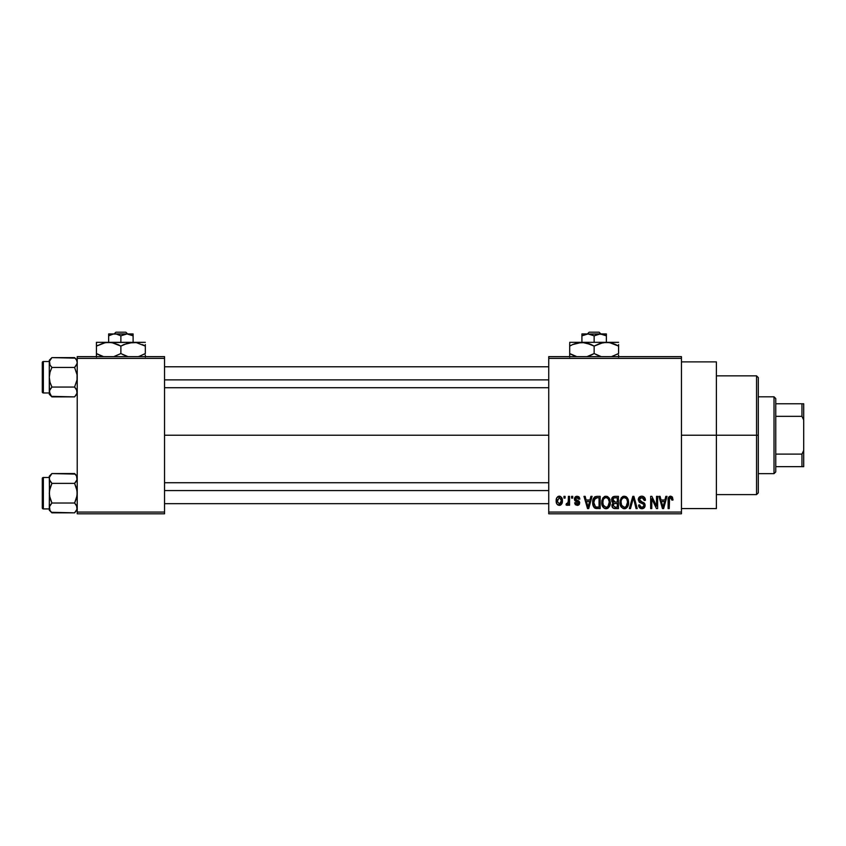 <?xml version="1.0" encoding="UTF-8"?>
<svg xmlns="http://www.w3.org/2000/svg" width="846" height="846" viewBox="0 0 846 846"><rect width="100%" height="100%" fill="white"/><g stroke="black" fill="none" stroke-linecap="round" stroke-linejoin="round"><path stroke-width="1.27" d="M681.453 435.225L716.382 435.225L716.382 361.877L716.382 435.225L681.453 435.225M164.547 435.225L548.737 435.225L164.547 435.225M548.737 356.642L681.453 356.642L548.737 356.642L548.737 358.387L681.453 358.387L681.453 512.063L548.737 512.063L548.737 356.642M548.737 513.808L681.453 513.808L681.453 356.642L681.453 358.387L548.737 358.387L548.737 512.063L681.453 512.063L681.453 513.808L548.737 513.808L548.737 512.063L548.737 513.808M563.975 496.348L563.975 498.093L565.086 498.093L565.086 496.348L563.975 496.348L565.086 496.348L563.975 496.348L563.975 498.093L565.086 498.093L565.086 496.348L565.086 498.093L563.975 498.093L563.975 496.348M571.6 496.348L571.6 498.093L572.71 498.093L572.71 496.348L571.6 496.348L572.71 496.348L571.6 496.348L571.6 498.093L572.71 498.093L572.71 496.348L572.71 498.093L571.6 498.093L571.6 496.348M590.91 496.348L589.948 499.997L586.109 499.997L585.146 496.348L583.983 496.348L587.526 508.573L588.7 508.573L592.073 496.348L590.91 496.348L592.073 496.348L590.91 496.348L589.948 499.997L586.109 499.997L585.146 496.348L583.983 496.348L587.526 508.573L588.7 508.573L592.073 496.348L588.7 508.573L587.526 508.573L583.983 496.348L585.146 496.348M609.236 498.104L607.47 496.475L605.091 496.306L602.86 498.051L601.813 501.297L601.961 504.554L603.367 507.515L605.514 508.689L608.073 508.097L609.469 506.479L610.294 503.37L609.236 498.104L606.043 496.19L602.86 498.051L601.76 502.45C601.569 505.834 602.997 507.928 606.043 508.732C609.141 507.907 610.579 505.76 610.336 502.302L609.236 498.104L606.043 496.19M627.499 498.104L625.723 496.475L623.354 496.306L621.398 497.66L620.15 500.726L620.213 504.554L621.239 507.05L623.259 508.573L625.765 508.425L627.446 506.944L628.409 504.449L628.536 501.202L627.499 498.104L624.306 496.19L621.123 498.051L620.023 502.45C619.822 505.834 621.25 507.928 624.295 508.732C627.404 507.907 628.832 505.76 628.589 502.302L627.499 498.104M645.424 500.314L644.303 500.472L645.424 500.314C645.371 497.829 644.144 496.443 641.733 496.19L639.216 497.173L638.275 499.732L639.227 502.143L643.817 504.375L643.711 506.426L642.304 507.272L640.549 506.902L639.703 504.914L638.593 505.073L639.46 507.663L641.934 508.732L644.641 507.251L644.916 504.174L643.838 502.736L639.904 501.054L639.534 498.854L642.177 497.67L643.595 498.453L644.303 500.472L645.424 500.314L644.483 497.406L642.125 496.2M665.844 496.348L664.882 499.997L661.043 499.997L660.081 496.348L658.918 496.348L662.46 508.573L663.634 508.573L667.008 496.348L665.844 496.348L667.008 496.348L665.844 496.348L664.882 499.997L661.043 499.997L660.081 496.348L658.918 496.348L662.46 508.573L663.634 508.573L667.008 496.348L663.634 508.573L662.46 508.573L658.918 496.348L660.081 496.348M672.38 497.046L670.296 496.211L668.509 497.596L668.118 508.573L669.228 508.573L669.556 498.167L671.164 497.765L671.936 500.155L673.046 499.997L672.38 497.046L670.635 496.19C668.689 496.687 667.843 498.051 668.118 500.272L668.118 508.573L669.228 508.573L669.387 498.537L670.582 497.617L671.936 500.155L673.046 499.997L672.38 497.046L670.889 496.2M656.528 496.348L656.528 506.13L651.854 496.348L650.659 496.348L650.659 508.573L651.769 508.573L651.769 498.77L656.454 508.573L657.638 508.573L657.638 496.348L656.528 496.348L657.638 496.348L656.528 496.348L656.528 506.13L651.854 496.348L650.659 496.348L650.659 508.573L651.769 508.573L651.769 498.77L656.454 508.573L657.638 508.573L657.638 496.348L657.638 508.573L656.454 508.573M633.432 497.776L630.492 508.573L629.329 508.573L632.819 496.348L629.329 508.573L630.492 508.573L633.432 497.776L636.055 508.573L637.207 508.573L633.908 496.348L632.819 496.348L633.908 496.348L632.819 496.348L629.329 508.573L630.492 508.573L633.432 497.776L636.055 508.573L637.207 508.573L633.908 496.348L637.207 508.573L636.055 508.573L633.643 498.738M614.989 496.348L612.959 496.824L611.795 498.537L611.922 501.667L613.117 502.936L611.986 504.766L612.123 506.701L613.762 508.414L618.426 508.573L618.426 496.348L614.989 496.348C612.758 496.443 611.626 497.638 611.605 499.933L613.117 502.936L611.922 505.496C612.018 507.463 613.043 508.488 614.979 508.573L618.426 508.573L618.426 496.348L618.426 508.573L614.979 508.573M596.916 496.348L594.875 496.814L593.522 498.4L592.75 501.467L592.993 505.157L594.918 508.171L600.174 508.573L600.174 496.348L596.916 496.348C593.818 496.993 592.422 499.045 592.708 502.524C592.496 505.041 593.353 506.987 595.298 508.34L600.174 508.573L600.174 496.348L600.174 508.573M577.141 496.19L575.153 497.004L574.455 499.055L575.195 501.033L578.495 502.63L577.406 504.11L576.126 503.73L575.724 502.693L574.614 502.852L575.343 504.702L577.437 505.39L579.013 504.702L579.647 502.334L578.865 500.991L575.851 499.648L575.587 498.548L577.406 497.48L578.738 499.203L579.848 499.045L579.499 497.681L577.141 496.19L574.455 499.055L578.579 503.042L577.152 504.121L575.724 502.693L574.614 502.852L577.183 505.39L579.69 502.862L575.851 499.648L575.566 498.833L577.067 497.459L578.738 499.203L579.848 499.045L577.141 496.19M568.417 496.348L568.216 502.767L567.497 503.74L566.355 503.645L566.037 504.914L567.37 505.348L568.417 503.814L568.417 505.231L569.538 505.231L569.538 496.348L568.417 496.348L569.538 496.348L568.417 496.348L568.216 502.767L566.355 503.645L566.037 504.914L567.095 505.39L568.417 503.814L568.417 505.231L569.538 505.231L569.538 496.348L569.538 505.231L568.417 505.231M559.291 496.19L556.784 497.808L556.192 500.885L557.038 504.163L559.492 505.39L561.786 503.804L562.389 500.79L561.776 497.776L559.291 496.19C557.017 496.771 555.981 498.336 556.192 500.885C556.034 503.338 557.07 504.851 559.291 505.39C561.543 504.829 562.579 503.296 562.389 500.79C562.569 498.294 561.543 496.761 559.291 496.19M77.229 513.808L164.547 513.808L164.547 512.063L77.229 512.063L77.229 358.387L164.547 358.387L164.547 512.063L164.547 356.642L77.229 356.642L164.547 356.642L164.547 358.387L77.229 358.387L77.229 356.642L77.229 512.063L164.547 512.063L164.547 513.808L77.229 513.808L77.229 512.063L77.229 513.808M716.382 508.573L716.382 435.225L716.382 508.573L681.453 508.573M673.046 499.997L671.914 499.753M669.461 498.347L670.582 497.617L669.302 498.939M669.387 498.537L669.228 500.176L669.387 498.537M669.228 508.573L668.118 508.573L668.118 500.272M668.139 499.584L668.192 498.929M668.308 498.252L668.52 497.585M668.848 497.014L669.651 496.38M669.969 496.274L670.635 496.19M662.799 506.574L661.413 501.424L664.512 501.424L662.957 507.293L662.333 504.787L662.883 506.934M662.503 505.411L661.413 501.424L664.512 501.424L662.957 507.293M651.769 508.573L650.659 508.573L650.659 496.348L651.854 496.348M642.474 496.242L643.256 496.475M642.177 497.67L644.303 500.472L643.584 498.453M640.559 497.808L639.386 499.711L641.205 497.638M641.141 497.649L640.38 497.903M638.593 505.073L639.703 504.914L638.593 505.073C638.667 507.304 639.777 508.52 641.934 508.732C643.965 508.562 645.022 507.441 645.107 505.379L642.156 502.016L639.386 499.711L639.608 500.663M644.081 502.915L644.557 503.455M644.652 503.613L645.096 505.073M644.927 504.237L645.054 504.766M645.054 506.024L644.906 506.659M644.895 506.701L644.261 507.78M640.581 508.478L639.967 508.139M638.804 506.458L638.656 505.781M641.469 507.272L639.756 505.379M639.798 505.57L640.433 506.796M643.975 505.622L642.304 507.272M643.859 506.13L643.986 505.538M643.986 505.337L643.267 503.793M642.357 503.412L643.637 504.089M639.766 502.535L638.275 499.732L639.957 502.64L641.892 503.275M641.733 496.19C639.555 496.338 638.402 497.522 638.275 499.732L638.286 499.383M638.804 497.734L640.285 496.443M640.359 496.412L641.035 496.242M644.24 499.933L644.303 500.472M627.965 498.981L628.335 500.071M628.546 503.423L628.409 504.449M628.208 505.316L628.007 505.887M627.119 507.367L626.389 508.055M626.315 508.108L625.776 508.414M625.363 508.573L624.834 508.689M621.26 507.071L620.89 506.468M620.657 505.993L620.129 504.036M620.15 500.716L620.255 500.166M622.455 496.697L623.333 496.316M626.156 496.708L626.907 497.342M625.765 508.425L626.326 508.097M622.022 506.035L624.062 507.283L622.022 506.045M623.132 497.892L624.105 497.628M626.22 498.453L624.316 497.617C626.579 498.209 627.626 499.764 627.478 502.281L626.177 506.543L627.478 502.281C627.732 504.967 626.675 506.648 624.285 507.304L621.599 505.242L621.133 502.482C620.922 499.87 621.99 498.252 624.316 497.617L626.368 498.601M625.109 507.177L624.496 507.293M621.133 502.482L621.239 503.888L621.133 502.482M621.503 499.901L621.747 499.33M627.478 502.281L627.446 501.498L627.478 502.281M614.355 508.531L612.758 507.769M612.737 507.759L611.933 505.802M612.726 502.704L611.721 501.065M611.616 499.584L611.795 498.537M612.43 497.3L612.959 496.824M612.768 499.32L613.815 497.924L612.747 500.388L613.815 497.924L617.316 497.776L617.316 502.059L615.127 502.059L612.768 499.32M614.936 507.135L613.033 505.295L614.069 503.603L615.232 503.486L617.316 503.486L617.316 507.145L614.883 507.135M614.069 503.603L615.232 503.486L614.069 503.603L613.064 505.728L613.403 504.047M613.255 504.258L613.043 505.03M613.371 501.604L614.196 501.985L612.747 500.388M615.232 503.486L617.316 503.486L617.316 507.145L615.38 507.145M609.702 498.981L610.082 500.123M610.336 502.302L610.326 502.841M610.294 503.37L610.156 504.449M609.945 505.316L609.755 505.887M608.063 508.108L607.513 508.414M607.502 508.425L606.582 508.689M603.695 507.843L604.827 508.509M602.997 507.071L602.627 506.468M602.405 505.993L602.669 506.532M601.887 500.726L601.992 500.166M602.712 498.305L603.145 497.66M604.203 496.697L605.08 496.316M603.769 506.035L606.032 507.304L603.346 505.242L602.87 502.482C602.669 499.87 603.727 498.252 606.053 497.617C608.316 498.209 609.374 499.764 609.226 502.281L607.914 506.543L609.226 502.281C609.48 504.967 608.411 506.648 606.032 507.304L603.769 506.045M604.879 497.892L605.852 497.628M607.967 498.453L606.254 497.628L608.105 498.601L609.194 501.498M607.597 506.807L606.244 507.293M602.87 502.482L603.187 500.081L602.87 502.482M603.24 499.901L603.494 499.33M608.877 499.923L608.105 498.601M597.054 508.573L595.298 508.34L597.054 508.573M594.569 507.938L593.977 507.336M593.532 506.627L592.739 503.381M592.718 502.947L592.718 501.995M592.739 501.562L592.961 500.018M594.252 497.311L595.341 496.602M594.114 504.977L593.903 503.92M594.971 498.41L593.818 502.545L594.262 499.552L597.065 497.776L599.063 497.776L599.063 507.145L595.51 506.902L593.818 502.545L594.114 500.06M594.262 499.552L595.161 498.241M596.409 497.808L599.063 497.776L599.063 507.145L597.096 507.145M593.85 501.784L593.881 503.761M594.675 498.759L595.425 498.083M587.568 505.411L586.479 501.424L589.577 501.424L588.033 507.293L586.479 501.424L589.577 501.424L588.033 507.293L587.653 505.728M588.245 506.13L588.129 506.712M578.516 496.528L579.087 497.014M579.848 499.045L578.738 499.203L576.486 497.533M575.576 498.643L575.904 499.69M576.94 500.134L575.566 498.833L576.951 500.134M579.542 503.846L579.267 504.396M578.77 504.925L578.178 505.242M574.614 502.852L575.84 503.243M575.957 503.507L576.591 504.036M576.803 504.1L578.579 503.042L575.989 501.445M575.1 500.948L574.593 500.081M574.54 499.901L574.466 499.32M574.487 498.516L574.614 497.966M574.519 498.357L575.143 497.014M576.052 496.38L575.153 497.004M566.957 503.793L566.355 503.645L567.158 503.804L566.355 503.645L566.037 504.914L567.095 505.39L568.322 504.068M567.317 503.793L568.417 500.959M567.476 503.751L568.142 503M559.692 496.211L560.422 496.433M562.082 498.506L562.389 500.79M562.156 502.831L561.786 503.804M561.733 503.909L560.761 504.956M560.253 505.221L559.692 505.369M558.138 505.136L557.292 504.48M556.827 503.835L556.552 503.243M556.287 502.196L556.224 501.646M557.8 496.634L558.889 496.211M561.279 500.8L559.46 504.121L557.324 501.34L559.259 497.459L561.258 500.25L560.665 503.359L561.279 500.8M557.377 501.879L557.324 501.34M557.324 500.261L557.377 499.732M561.194 499.658L561.004 498.876M560.919 498.675L561.258 500.25M663.476 504.988L663.317 505.559M626.823 499.246L627.446 501.498M614.957 497.776L617.316 497.776L617.316 502.059L615.127 502.059M596.694 507.135L595.7 506.976M588.541 504.988L588.382 505.559M756.546 435.225L756.546 494.603L756.546 435.225L716.382 435.225L756.546 435.225L756.546 375.846L756.546 435.225L758.291 435.225L756.546 435.225M758.291 492.858L758.291 435.225L758.291 492.858L756.546 494.603L716.382 494.603M758.291 377.591L758.291 435.225L758.291 377.591L756.546 375.846L716.382 375.846M75.083 358.133L51.913 357.615L49.29 360.248L51.913 357.615L74.596 357.615L76.5 360.005L77.229 362.522L76.5 365.049L77.039 363.801L74.596 367.428L51.913 367.428L74.596 367.428L76.489 365.06L74.596 367.428L77.039 374.693L77.039 379.812L74.596 387.056L76.489 389.435L77.229 391.973L76.5 394.49L74.596 396.88L77.039 393.253L74.596 396.88L51.913 396.88L50.03 394.5L49.47 390.693L51.913 387.056L50.02 382.297L49.29 377.242L50.02 372.198L51.913 367.428L50.02 365.049L49.29 362.522L50.02 365.049L49.47 361.253L51.913 357.615L50.02 360.005M51.426 396.362L74.596 396.88L76.489 394.5M43.347 392.967A1.047 1.047 0 0 1 42.3 391.92L42.3 362.574A1.047 1.047 0 0 1 43.347 361.528L49.29 361.528L43.347 361.528L43.347 392.967L49.29 392.967L43.347 392.967L43.347 361.528A1.047 1.047 0 0 0 42.3 362.574L42.3 391.92A1.047 1.047 0 0 0 43.347 392.967M74.596 387.056L51.913 387.056L74.596 387.056L77.039 390.683L74.596 387.056L77.039 379.812L77.039 374.693L74.596 367.428L76.5 365.049M77.039 390.693L76.5 389.446L77.039 393.242M51.585 396.541L49.29 391.973L50.02 389.446L51.913 387.056L49.48 390.683L51.913 387.056L50.02 382.297L49.29 377.242L49.48 393.263M51.913 367.428L50.03 365.06L51.913 367.428L50.02 372.198L49.29 377.242L49.29 360.248L49.29 391.899M49.47 363.791L50.02 365.049L49.47 361.253M49.48 390.683L50.03 389.435M77.229 362.596L77.039 363.791M77.229 360.248L74.596 357.615L76.489 359.994M164.547 379.875L548.737 379.875L164.547 379.875M548.737 490.574L164.547 490.574L548.737 490.574M774.016 396.806L775.761 398.551L775.761 403.785L775.761 398.551L774.016 396.806L758.291 396.806L774.016 396.806L774.016 473.644L758.291 473.644L774.016 473.644L774.016 396.806M775.761 471.899L774.016 473.644L775.761 471.899L775.761 466.654L775.761 471.899M775.761 416.338L775.761 454.112L775.761 403.785L775.761 416.338L801.955 416.338L803.7 419.997L803.7 450.453L801.955 454.112L775.761 454.112L775.761 466.654L775.761 454.112L801.955 454.112L801.955 466.654L803.7 466.654L803.7 450.453L803.7 466.654L801.955 466.654L801.955 454.112L803.7 450.453L803.7 403.785L775.761 403.785L801.955 403.785L801.955 416.338L801.955 403.785L803.7 403.785L803.7 419.997L801.955 416.338L775.761 416.338M775.761 466.654L801.955 466.654L775.761 466.654M77.028 361.231L76.5 360.005M49.29 392.967L49.29 394.247L51.913 396.88M77.028 509.218L74.596 512.835L77.028 509.218M75.083 474.088L51.913 473.57L49.29 476.203L51.913 473.57L74.596 473.57L76.489 475.949L77.039 479.756L74.596 483.383L51.913 483.383L74.596 483.383L76.489 481.014L74.596 483.383L77.039 490.648L77.039 495.767L74.596 503.021L76.489 505.39L77.229 507.928L76.5 510.445L74.596 512.835L51.913 512.835L50.03 510.455L49.47 506.659L51.913 503.021L50.02 498.252L49.29 493.207L50.02 488.153L51.913 483.383L50.02 481.004L49.29 478.476L49.48 479.767L49.47 477.207L51.913 473.57L50.02 475.96M51.426 512.316L74.596 512.835L76.489 510.455M43.347 508.922A1.047 1.047 0 0 1 42.3 507.875L42.3 478.529A1.047 1.047 0 0 1 43.347 477.482L49.29 477.482L43.347 477.482L43.347 508.922L49.29 508.922L43.347 508.922L43.347 477.482A1.047 1.047 0 0 0 42.3 478.529L42.3 507.875A1.047 1.047 0 0 0 43.347 508.922M77.229 478.55L76.489 475.949L77.229 478.476L76.5 481.004L77.039 479.767L74.596 483.383L76.489 488.153L77.229 493.207L76.489 498.252L74.596 503.021L51.913 503.021L74.596 503.021L77.039 506.648L74.596 503.021M49.47 477.207L49.29 507.928L50.02 505.4L51.913 503.021L50.03 505.39L51.913 503.021L49.48 495.756L49.29 476.203L49.47 479.756L51.913 483.383L49.48 479.767M77.039 506.659L76.5 505.4L77.039 509.197M49.47 509.197L50.041 510.476L49.29 507.928L49.29 510.201L49.29 507.928L50.02 510.455L51.913 512.835L49.29 510.201L49.29 508.922M51.913 483.383L49.48 490.638L49.29 507.928M49.48 506.638L50.03 505.39M77.229 476.203L74.596 473.57L76.489 475.949M76.51 475.991L77.039 477.197M76.5 481.004L77.039 479.767M589.197 332.192L599.084 332.192L589.197 332.192L587.378 333.937L589.197 332.192M600.903 333.937L599.084 332.192L600.903 333.937M581.921 333.937L588.033 333.937L581.921 333.937L581.921 342.323L581.921 333.937L581.921 335.83L588.033 333.937L594.135 335.83L594.135 342.323L594.135 335.83L600.248 333.937L586.447 334.075L589.609 334.075L594.135 335.83L598.651 334.075L603.41 334.466L606.36 335.83L601.844 334.075L606.36 335.83L606.36 342.323L606.36 333.937L600.248 333.937L606.36 335.83L606.36 333.937L601.834 334.075M586.447 334.075L581.921 335.83L586.426 334.075L600.248 333.937M577.078 342.947L585.083 342.588L594.135 346.099L594.135 353.554L594.135 346.099L591.227 344.576L594.135 346.099L600.047 343.381L606.36 342.323L569.696 342.323L618.585 342.323L603.177 342.598L609.532 342.588L618.585 346.099L615.677 344.576L618.585 346.099L618.585 353.554L611.457 356.642L618.585 353.554L618.585 344.576M611.309 342.979L615.677 344.576M596.039 354.58L601.263 356.642L594.135 353.554L600.068 356.282L594.135 353.554L587.018 356.642L590.994 355.183M592.242 345.073L588.234 343.381L591.227 344.576L581.921 342.323L572.605 344.576L576.813 343.021M586.86 342.979L581.921 342.323M569.696 343.37L569.696 353.554L575.618 356.282L572.605 355.077M569.696 355.077L569.696 353.554L576.813 356.642L569.696 353.554L569.696 357.065L569.696 346.099L572.605 344.576L569.696 346.099L569.696 344.576M618.585 357.065L618.585 355.077M594.135 346.099L603.156 342.598L609.532 342.588M570.955 345.401L569.696 346.099M586.828 342.968L585.125 342.598M611.256 342.968L606.36 342.323M618.585 346.099L616.639 345.052M594.135 353.554L591.227 355.077M569.696 353.554L571.642 354.611M617.326 354.252L618.585 353.554M115.944 332.192L125.821 332.192L115.944 332.192L114.125 333.937L115.944 332.192M127.651 333.937L125.821 332.192L127.651 333.937M128.603 334.075L133.108 335.83L130.147 334.466L133.108 335.83L133.108 342.323L133.108 333.937L126.995 333.937L133.108 335.83L133.108 333.937L113.174 334.075L116.357 334.075L120.883 335.83L120.883 342.323L120.883 335.83L126.995 333.937L120.883 335.83L116.357 334.075L108.658 333.937L108.658 342.323L108.658 335.83L113.195 334.075M108.658 334.466L108.658 335.83L111.619 334.466L108.658 335.83L108.658 334.466M103.825 342.947L108.658 342.323L96.433 342.323L145.332 342.323L129.924 342.598L136.269 342.588L145.332 346.099L142.424 344.576M138.205 356.642L139.41 356.282L138.205 356.642M128.275 342.947L136.269 342.588L145.332 346.099L145.332 353.554L139.421 356.272L145.332 353.554L145.332 344.576M124.034 344.47L133.108 342.323L105.475 342.598L111.82 342.588L120.883 346.099L117.975 344.576L120.883 346.099L120.883 353.554L126.815 356.282L120.883 353.554L113.755 356.642L120.883 353.554L120.883 346.099L128.021 343.011M113.607 342.979L118.99 345.073M96.433 342.323L96.433 346.099L105.443 342.598L111.82 342.588M99.352 355.077L103.561 356.642L96.433 353.554L102.366 356.282L96.433 353.554L96.433 357.065L96.433 346.099L96.433 355.077M122.776 354.58L128.01 356.642L120.883 353.554M145.332 357.065L145.332 355.077M120.883 346.099L124.002 344.481M96.433 344.576L96.433 346.099L103.561 343.021M97.702 345.401L96.433 346.099M113.576 342.968L108.658 342.323M145.332 346.099L143.386 345.052M96.433 353.554L98.39 354.611M144.074 354.252L145.332 353.554M112.158 334.307L111.63 334.466M108.658 333.937L126.995 333.937M681.453 361.877L716.382 361.877M164.547 366.773L548.737 366.773M164.547 387.722L548.737 387.722M548.737 503.677L164.547 503.677M548.737 482.728L164.547 482.728"/></g></svg>
